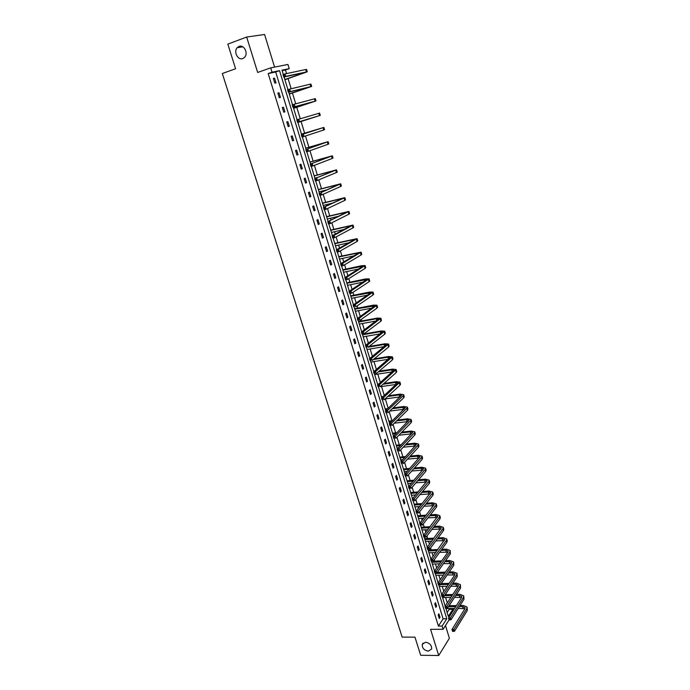 <?xml version="1.0" encoding="UTF-8"?>
<svg xmlns="http://www.w3.org/2000/svg" width="690" height="690" viewBox="0 0 690 690"><rect width="100%" height="100%" fill="white"/><g stroke="black" fill="none" stroke-linecap="round" stroke-linejoin="round"><path stroke-width="1.03" d="M425.523 642.226C429.749 643.028 431.785 645.279 431.621 648.988L428.318 651.153C424.083 650.325 422.064 648.065 422.246 644.365L425.523 642.226M239.007 46.411C243.846 44.272 248.521 53.087 244.726 57.175L242.811 58.547C237.947 60.651 233.315 51.793 237.162 47.731L239.007 46.411M274.577 67.103L264.598 34.5L246.666 37.036L257.663 72.45L270.713 67.87L287.954 64.455L289.231 68.664L281.986 70.156L283.314 74.503M449.104 619.879L443.101 629.315L430.586 629.349L438.711 655.5L420.676 655.284L414.949 637.137L402.158 637.12L222.318 73.511L235.592 68.75L227.829 44.126L246.666 37.036M438.711 655.5L449.38 638.259L445.49 625.554M286.54 73.597L285.444 69.975L289.231 68.664M447.146 612.556L449.225 609.348L448.983 608.554M447.275 602.922L445.628 597.514M443.756 591.339L442.256 586.405M440.22 579.686L438.857 575.218M438.003 572.398L437.788 571.7M436.658 567.956L435.442 563.971M434.588 561.16L434.2 559.866M433.07 556.157L432.009 552.656M431.155 549.852L430.577 547.955M429.465 544.272L428.55 541.27M427.705 538.485L426.938 535.966M425.834 532.318L425.075 529.808M424.229 527.031L423.272 523.891M422.177 520.277L421.573 518.276M420.728 515.516L419.589 511.747M418.502 508.168L418.045 506.676M417.209 503.924L415.872 499.517M414.794 495.972L414.5 495.006M413.672 492.263L412.137 487.209M411.068 483.699L410.938 483.25M410.11 480.533L408.377 474.824M406.522 468.717L404.59 462.352M402.908 456.832L400.769 449.794M399.277 444.877L396.931 437.149M395.629 432.837L393.076 424.428M391.946 420.728L389.186 411.62M388.185 408.325L385.322 398.898M384.278 395.465L381.561 386.538M380.345 382.519L377.784 374.092M376.386 369.486L373.989 361.569M372.402 356.368L370.159 348.968M368.391 343.154L366.304 336.28M365.528 333.727L365.286 332.908M364.355 329.855L362.431 323.507M361.655 320.979L361.206 319.479M360.284 316.46L358.524 310.655M357.756 308.137L357.092 305.946M356.195 302.979L354.6 297.718M353.841 295.216L352.961 292.327M352.072 289.395L350.641 284.694M349.89 282.21L348.795 278.613M347.915 275.724L346.656 271.584M345.914 269.117L344.603 264.796M343.741 261.959L342.654 258.379M341.912 255.938L340.377 250.893M339.532 248.098L338.618 245.097M337.876 242.664L336.125 236.886M335.288 234.134L334.555 231.719M333.822 229.304L331.838 222.775M331.019 220.076L330.467 218.256M329.742 215.858L327.526 208.57M326.724 205.913L326.353 204.697M325.628 202.325L323.179 194.261M322.394 191.656L322.204 191.044M321.488 188.689L318.806 179.857M317.322 174.967L314.399 165.341M313.131 161.15L309.965 150.722M308.904 147.246L305.489 135.999M304.652 133.239L301.056 121.397M300.262 118.784L296.752 107.217M295.725 103.836L292.413 92.934M291.146 88.769L288.049 78.548M449.225 609.348L452.856 609.296L453.235 610.564M435.502 602.672L434.743 603.793L435.847 607.373L436.598 606.251L435.502 602.672M428.594 580.178L427.826 581.273L428.939 584.896L429.706 583.8L428.594 580.178M421.607 557.408L420.822 558.46L421.952 562.134L422.737 561.073L421.607 557.408M414.535 534.353L413.724 535.371L414.871 539.097L415.673 538.062L414.535 534.353M407.367 511.005L406.548 511.989L407.704 515.758L408.523 514.766L407.367 511.005M400.114 487.356L399.269 488.304L400.442 492.125L401.278 491.168L400.114 487.356M392.765 463.404L391.903 464.318L393.093 468.182L393.947 467.268L392.765 463.404M385.322 439.151L384.442 440.03L385.641 443.937L386.521 443.058L385.322 439.151M377.775 414.578L376.878 415.415L378.094 419.382L378.991 418.537L377.775 414.578M370.142 389.686L369.219 390.48L370.452 394.499L371.367 393.697L370.142 389.686M362.397 364.467L361.465 365.226L362.716 369.297L363.647 368.529L362.397 364.467M354.557 338.911L353.599 339.627L354.867 343.749L355.824 343.025L354.557 338.911M346.613 313.019L345.63 313.691L346.915 317.874L347.889 317.193L346.613 313.019M338.557 286.781L337.557 287.411L338.859 291.646L339.86 291.007L338.557 286.781M330.398 260.182L329.372 260.768L330.691 265.064L331.718 264.468L330.398 260.182M322.127 233.229L321.083 233.763L322.42 238.119L323.463 237.576L322.127 233.229M313.743 205.905L312.673 206.396L314.028 210.804L315.089 210.303L313.743 205.905M305.239 178.201L304.152 178.641L305.523 183.117L306.61 182.669L305.239 178.201M296.622 150.118L295.51 150.506L296.898 155.043L298.011 154.646L296.622 150.118M287.885 121.647L286.738 121.983L287.885 121.647L289.291 126.236L288.153 126.581L286.738 121.983M279.019 92.771L277.854 93.046L279.286 97.713L280.451 97.419L279.019 92.771L277.889 93.15M443.101 618.818L275.698 71.993L268.186 73.545L438.4 626.089L443.101 618.818L446.775 618.783L279.528 70.656L272.041 72.2L270.713 67.87M274.542 78.177L273.369 78.427L274.81 83.128L275.983 82.86L274.542 78.177L273.404 78.565M283.469 107.252L282.314 107.562L283.737 112.194L284.884 111.875L283.469 107.252L282.331 107.623M292.267 135.93L291.137 136.292L292.543 140.863L293.664 140.493L292.267 135.93M300.944 164.211L299.839 164.625L301.228 169.128L302.324 168.705L300.944 164.211M309.508 192.105L308.421 192.57L309.793 197.012L310.862 196.538L309.508 192.105M317.952 219.61L316.891 220.127L318.237 224.509L319.289 223.983L317.952 219.61M326.275 246.753L325.24 247.313L326.568 251.634L327.603 251.065L326.275 246.753M334.495 273.525L333.477 274.128L334.788 278.398L335.797 277.785L334.495 273.525M342.602 299.943L341.61 300.59L342.904 304.799L343.887 304.143L342.602 299.943M350.598 326.008L349.632 326.706L350.908 330.855L351.874 330.148L350.598 326.008M358.49 351.728L357.541 352.469L358.8 356.566L359.749 355.816L358.49 351.728M366.278 377.111L365.355 377.896L366.597 381.941L367.52 381.156L366.278 377.111M373.971 402.166L373.066 402.986L374.291 406.979L375.196 406.151L373.971 402.166M381.561 426.903L380.673 427.757L381.88 431.699L382.769 430.836L381.561 426.903M389.048 451.312L388.185 452.209L389.376 456.099L390.247 455.202L389.048 451.312M396.448 475.419L395.594 476.35L396.776 480.188L397.621 479.257L396.448 475.419M403.754 499.215L402.917 500.181L404.081 503.976L404.909 503.001L403.754 499.215M410.964 522.71L410.145 523.719L411.3 527.462L412.111 526.453L410.964 522.71M418.08 545.919L417.286 546.954L418.425 550.655L419.218 549.611L418.08 545.919M425.118 568.827L424.333 569.906L425.454 573.554L426.23 572.476L425.118 568.827M432.061 591.459L431.293 592.563L432.406 596.169L433.165 595.065L432.061 591.459M438.918 613.815L438.176 614.954L439.263 618.507L440.013 617.369L438.918 613.815M443.101 629.315L442.1 626.072L446.775 618.783M438.4 626.089L442.1 626.072M268.186 73.545L272.041 72.2M445.861 608.321L448.31 616.377L452.856 609.296M284.073 76.987L287.946 89.7M288.687 92.15L292.534 104.785M293.276 107.2L297.097 119.758M297.821 122.147L301.616 134.619M302.341 136.991L306.11 149.368M306.834 151.74L310.569 164.004M311.285 166.368L314.994 178.546M315.71 180.901L319.392 192.976M320.108 195.33L323.757 207.311M324.464 209.657L328.086 221.533M328.802 223.879L332.39 235.67M333.098 237.998L336.66 249.694M337.367 252.023L340.903 263.632M341.61 265.952L345.112 277.466M345.819 279.778L349.295 291.206M350.003 293.509L353.453 304.842M354.151 307.154L357.575 318.392M358.274 320.695L361.672 331.847M362.371 334.141L365.743 345.216M366.442 347.501L369.788 358.49M370.478 360.767L373.799 371.669M374.489 373.946L377.784 384.761M378.474 387.03L381.743 397.768M382.433 400.028L385.676 410.679M386.365 412.939L389.583 423.513M390.273 425.764L393.464 436.253M394.145 438.504L397.319 448.914M398.001 451.157L401.149 461.489M401.83 463.723L404.952 473.978M405.634 476.204L408.73 486.39M409.412 488.606L412.482 498.715M413.163 500.931L416.217 510.962M416.889 513.17L419.917 523.124M420.589 525.332L423.6 535.207M424.264 537.415L427.257 547.222M427.921 549.413L430.888 559.15M431.552 561.341L434.493 571.001M435.157 573.183L438.081 582.774M438.745 584.965L441.643 594.478M442.316 596.678L445.188 606.105M285.444 69.975L282.141 70.656M275.698 71.993L279.528 70.656M292.534 140.829L293.664 140.493M296.881 154.974L298.011 154.646M301.194 169.024L302.324 168.705M305.48 182.979L306.61 182.669M309.732 196.831L310.862 196.538M313.967 210.597L315.089 210.303M318.159 224.267L319.289 223.983M322.334 237.843L323.463 237.576M326.474 251.324L327.603 251.065M330.588 264.719L331.718 264.468M334.676 278.018L335.797 277.785M338.738 291.232L339.86 291.007M342.766 304.359L343.887 304.143M346.768 317.4L347.889 317.193M350.753 330.355L351.874 330.148M354.703 343.223L355.824 343.025M358.628 356.005L359.749 355.816M362.526 368.702L363.647 368.529M366.407 381.32L367.52 381.156M370.254 393.852L371.367 393.697M374.084 406.307L375.196 406.151M377.879 418.675L378.991 418.537M381.656 430.965L382.769 430.836M385.408 443.178L386.521 443.058M389.134 455.314L390.247 455.202M392.843 467.372L393.947 467.268M396.517 479.352L397.621 479.257M400.174 491.254L401.278 491.168M403.814 503.088L404.909 503.001M407.419 514.835L408.523 514.766M411.007 526.522L412.111 526.453M414.578 538.122L415.673 538.062M418.114 549.663L419.218 549.611M421.642 561.125L422.737 561.073M425.135 572.519L426.23 572.476M428.611 583.835L429.706 583.8M432.069 595.091L433.165 595.065M435.502 606.269L436.598 606.251M438.918 617.386L440.013 617.369M283.193 75.27L283.495 76.254L284.297 75.978L283.995 74.994L283.193 75.27L282.995 74.615L285.005 73.925L285.746 76.366L307.274 71.786L284.91 79.747M284.133 77.194L285.927 76.581M284.841 79.505L305.014 72.485L283.745 77.056L283.495 76.254M283.995 74.994L285.005 73.925L305.679 69.517L306.567 69.431L307.266 71.769M284.297 75.978L285.746 76.366L283.745 77.056M287.825 90.485L288.127 91.451L288.929 91.184L288.627 90.218L287.825 90.485L287.627 89.804L289.627 89.131L290.369 91.563L311.639 86.423L289.282 94.099M289.222 93.9L309.396 87.113L288.368 92.227L288.127 91.451M288.627 90.218L289.627 89.131L310.069 84.215L310.94 84.085L311.639 86.405M288.929 91.184L290.369 91.563L288.368 92.227M292.422 105.579L292.715 106.545L293.517 106.286L293.224 105.32L292.422 105.579L292.215 104.889L294.225 104.233L294.958 106.648L315.977 100.947L293.621 108.347M293.569 108.183L313.743 101.637L292.948 107.295L292.715 106.545M293.224 105.32L294.225 104.233L315.287 98.627L315.977 100.938M293.517 106.286L294.958 106.648L292.948 107.295M296.993 120.569L297.278 121.526L298.08 121.267L297.795 120.31L296.993 120.569L296.778 119.853L298.779 119.223L299.503 121.621L320.281 115.377L297.925 122.501M298.123 122.311L318.055 116.067L297.511 122.242L297.278 121.526M297.795 120.31L298.779 119.223L319.591 113.074L320.281 115.377M298.08 121.267L299.503 121.621L297.511 122.242M301.461 134.084L321.652 128.099L301.306 134.714L323.877 127.409L301.72 134.127M302.324 135.197L301.521 135.447L301.815 136.396L302.608 136.154L302.324 135.197L303.307 134.11L304.023 136.482L324.559 129.703L323.877 127.417M302.608 136.154L304.023 136.482L302.03 137.086L301.815 136.396M301.521 135.447L301.306 134.714M305.765 148.229L325.913 142.338L307.8 148.885L328.13 141.657L305.981 148.109M306.817 149.98L306.024 150.213L306.308 151.153L307.11 150.92L306.817 149.98L307.8 148.885L308.516 151.239L328.009 144.27L328.811 143.925L328.13 141.666M307.11 150.92L308.516 151.239L306.515 151.826L306.308 151.153M306.024 150.213L305.799 149.471M310 162.141L330.148 156.483L310.259 164.125L332.347 155.802L310.207 161.986M311.285 164.651L310.491 164.876L310.776 165.816L311.57 165.591L311.285 164.651L312.26 163.556L312.967 165.893L332.244 158.441L333.029 158.062L332.356 155.811M311.57 165.591L312.967 165.893L310.974 166.463L310.776 165.816M310.491 164.876L310.259 164.125M314.209 175.967L334.348 170.525L314.692 178.667L336.548 169.844L314.399 175.778M314.882 178.175L317.961 177.321M315.718 179.219L314.925 179.435L315.209 180.366L316.003 180.15L315.718 179.219L316.684 178.115L317.391 180.444L336.453 172.517L337.212 172.086L336.548 169.869M316.003 180.15L317.391 180.444L315.399 180.987L315.209 180.366M314.925 179.435L314.692 178.667M318.392 189.698L338.514 184.471L321.083 192.579L340.713 183.799L318.573 189.474M319.056 191.889L326.197 189.983M320.126 193.683L319.323 193.89L319.608 194.813L320.402 194.606L320.126 193.683L321.083 192.579L321.781 194.891L340.627 186.498L341.378 186.024L340.713 183.825M320.402 194.606L321.781 194.891L319.789 195.417L319.608 194.813M319.323 193.89L319.091 193.105M322.541 203.334L342.663 198.323L323.455 207.449L344.845 197.65L322.713 203.076M323.205 205.508L332.942 202.998M324.49 208.044L323.696 208.251L323.972 209.165L324.774 208.958L324.49 208.044L325.447 206.94L326.146 209.225L344.776 200.385L345.509 199.867L344.853 197.685M324.774 208.958L326.146 209.225L324.153 209.734L323.972 209.165M323.696 208.251L323.455 207.449M326.663 216.876L346.777 212.08L327.793 221.68L348.95 211.416L326.827 216.591M327.327 219.032L338.859 216.16M328.837 222.301L328.035 222.499L328.311 223.405L329.113 223.215L328.837 222.301L329.777 221.188L330.476 223.465L348.89 214.176L349.606 213.607L348.959 211.442M329.113 223.215L330.476 223.465L328.483 223.957L328.311 223.405M328.035 222.499L327.793 221.68M330.76 230.331L350.865 225.751L332.097 235.816L334.081 235.35L353.03 225.078L330.915 230.012M331.416 232.478L344.276 229.382M333.141 236.463L332.347 236.653L332.623 237.55L333.417 237.36L333.141 236.463L334.081 235.35L334.771 237.602L352.987 227.873L353.685 227.26L353.047 225.121M333.417 237.36L334.771 237.602L332.787 238.076L332.623 237.55M332.347 236.653L332.097 235.816M334.831 243.691L354.919 239.318L336.375 249.858L338.359 249.401L357.084 238.654L334.969 243.346M335.478 245.821L349.347 242.613M337.419 250.522L336.625 250.703L336.901 251.6L337.695 251.419L337.419 250.522L338.359 249.401L339.04 251.643L357.049 241.474L357.731 240.819L357.101 238.697M337.695 251.419L339.04 251.643L337.056 252.1L336.901 251.6M336.625 250.703L336.375 249.858M338.876 256.965L358.955 252.799L340.619 263.796L342.602 263.356L361.112 252.135L339.006 256.585M339.514 259.086L354.177 255.809M341.671 264.477L340.877 264.649L341.145 265.547L341.938 265.365L341.671 264.477L342.602 263.356L343.275 265.59L361.086 254.981L361.75 254.291L361.129 252.186M341.938 265.365L343.275 265.59L341.3 266.021L341.145 265.547M340.877 264.649L340.619 263.796M342.887 270.152L362.957 266.185L344.836 277.639L346.82 277.216L365.105 265.529L361.551 265.728L343.008 269.747M343.525 272.257L358.826 268.962M345.888 278.337L345.095 278.51L345.362 279.39L346.156 279.226L345.888 278.337L346.82 277.216L347.484 279.433L365.096 268.401L365.743 267.668L365.122 265.581M346.156 279.226L347.484 279.433L345.509 279.847L345.362 279.39M345.095 278.51L344.836 277.639M346.88 283.245L366.933 279.485L349.019 291.378L351.003 290.982L369.081 278.829L365.51 278.958L346.984 282.814M347.51 285.341L363.328 282.072M350.08 292.103L349.287 292.267L349.554 293.147L350.348 292.983L350.08 292.103L351.003 290.982L351.667 293.181L369.072 281.727L369.711 280.951L369.098 278.889M350.348 292.983L351.667 293.181L349.554 293.147M349.287 292.267L349.019 291.378M350.839 296.26L370.892 292.698L353.177 305.032L355.152 304.644L373.023 292.043L369.443 292.094L350.943 295.794M351.469 298.339L367.727 295.113M354.237 305.774L353.444 305.929L353.711 306.8L354.505 306.645L354.237 305.774L355.152 304.644L355.816 306.826L373.031 294.966L373.652 294.156L373.04 292.103M354.505 306.645L353.711 306.8M353.444 305.929L353.177 305.032M354.772 309.189L374.817 305.817L357.308 318.59L359.283 318.219L376.938 305.17L373.35 305.144L354.867 308.697M355.402 311.25L372.031 308.085M358.369 319.349L357.584 319.496L357.843 320.367L358.636 320.22L358.369 319.349L359.283 318.219L359.939 320.384L376.964 308.12L377.568 307.266L376.964 305.23M358.636 320.22L357.843 320.367M357.584 319.496L357.308 318.59M358.688 322.032L376.317 318.789L378.715 318.858L361.405 332.045L363.38 331.7L380.837 318.202L377.232 318.107L358.765 321.505M359.309 324.076L376.248 320.988M362.474 332.83L361.681 332.968L361.948 333.831L362.733 333.693L362.474 332.83L363.38 331.7L364.035 333.848L380.863 321.186L381.458 320.289L380.854 318.271M362.733 333.693L361.948 333.831M361.681 332.968L361.405 332.045M362.569 334.788L380.181 331.692L382.588 331.804L365.484 345.423L367.451 345.086L384.701 331.157L381.087 330.993L362.647 334.236M363.19 336.824L380.406 333.822M366.545 346.225L365.76 346.354L366.019 347.208L366.813 347.079L366.545 346.225L367.451 345.086L368.098 347.225L384.744 334.158L385.322 333.227L384.727 331.226M366.813 347.079L366.019 347.208M365.76 346.354L365.484 345.423M368.167 347.173L384.028 344.508L386.435 344.664L369.521 358.697L371.496 358.377L388.539 344.025L384.916 343.784L369.081 346.449M367.046 349.485L384.494 346.578M370.599 359.516L369.805 359.645L370.064 360.49L370.858 360.37L370.599 359.516L371.496 358.377L372.134 360.499L388.591 347.053L389.151 346.078L388.565 344.103M370.858 360.37L370.064 360.49M369.805 359.645L369.521 358.697M373.273 359.576L387.84 357.239L390.255 357.446L373.54 371.884L375.507 371.582L392.36 356.808L388.729 356.497L374.178 358.835M370.875 362.069L388.53 359.257M374.618 372.721L373.833 372.841L374.084 373.687L374.877 373.566L374.618 372.721L375.507 371.582L376.145 373.695L392.42 359.861L392.964 358.843L392.386 356.885M374.877 373.566L374.084 373.687M373.833 372.841L373.54 371.884M378.215 371.936L391.635 369.883L394.05 370.142L377.534 384.986L379.491 384.701L396.146 369.504L392.507 369.124L379.112 371.177M374.679 374.567L392.515 371.867M378.612 385.839L377.827 385.952L378.077 386.788L378.862 386.676L378.612 385.839L379.491 384.701L380.13 386.788L396.215 372.583L396.75 371.531L396.172 369.59M378.862 386.676L378.077 386.788M377.827 385.952L377.534 384.986M383.01 384.252L395.396 382.45L397.828 382.752L381.492 397.992L383.459 397.725L399.915 382.113L396.267 381.673L383.89 383.468M378.336 384.278L377.896 384.347M380.199 386.736L396.448 384.399M382.571 398.872L381.786 398.975L382.044 399.812L382.829 399.7L382.571 398.872L383.459 397.725L384.089 399.803L399.993 385.218L400.519 384.132L399.941 382.208M382.829 399.7L382.044 399.812M381.786 398.975L381.492 397.992M387.677 396.517L399.139 394.939L401.571 395.284L385.425 410.912L387.392 410.662L403.141 395.767L403.659 394.646L400.002 394.137L388.548 395.715M383.183 396.457L381.648 396.664M381.622 397.345L382.303 397.25M385.029 398.941L400.338 396.871M386.512 411.809L385.727 411.913L385.977 412.732L386.762 412.637L386.512 411.809L387.392 410.662L388.013 412.724L403.745 397.776L404.254 396.647L403.685 394.74M386.762 412.637L385.977 412.732M385.727 411.913L385.425 410.912M392.222 408.73L402.856 407.341L405.297 407.73L389.341 423.755L391.299 423.513L406.876 408.256L407.376 407.1L403.71 406.522L393.084 407.911M387.901 408.584L385.374 408.911M385.356 409.619L387.038 409.403M389.738 411.093L404.193 409.256M390.428 424.661L389.643 424.755L389.893 425.575L390.678 425.48L390.428 424.661L391.299 423.513L391.92 425.566L407.471 410.248L407.963 409.084L407.402 407.195M390.678 425.48L389.893 425.575M389.643 424.755L389.341 423.755M396.672 420.883L406.548 419.667L408.998 420.098L393.222 436.503L395.18 436.278L410.585 420.659L411.068 419.468L407.393 418.821L397.526 420.038M392.507 420.659L389.082 421.081M389.065 421.814L391.644 421.495M394.326 423.194L407.997 421.573M394.309 437.426L393.524 437.52L393.774 438.331L394.559 438.245L394.309 437.426L395.18 436.278L395.793 438.314L411.171 422.642L411.654 421.443L411.093 419.572M394.559 438.245L393.774 438.331M393.524 437.52L393.222 436.503M401.037 432.975L410.222 431.906L412.672 432.38L397.078 449.164L399.036 448.957L414.267 432.984L414.733 431.759L411.05 431.052L401.882 432.113M397 432.682L392.765 433.173M392.757 433.932L396.155 433.536M393.343 435.864L393.912 435.804M398.811 435.235L411.775 433.812M398.173 450.113L397.388 450.191L397.638 451.001L398.415 450.915L398.173 450.113L399.036 448.957L399.648 450.984L414.854 434.95L415.32 433.725L414.768 431.862M398.415 450.915L397.638 451.001M397.388 450.191L397.078 449.164M405.315 445.007L413.871 444.075L416.329 444.593L400.907 461.748L402.865 461.55L417.924 445.231L418.382 443.972L414.69 443.196L406.143 444.127M401.408 444.645L396.422 445.188M396.422 445.973L400.571 445.516M397.009 447.888L398.44 447.741M403.21 447.224L415.518 445.982M402.003 462.705L401.226 462.783L401.468 463.585L402.244 463.507L402.003 462.705L402.865 461.55L403.469 463.559L418.502 447.189L418.959 445.921L418.416 444.075M402.244 463.507L401.468 463.585M401.226 462.783L400.907 461.748M409.524 456.97L417.493 456.168L419.951 456.72L404.72 474.237L406.669 474.065L421.555 457.401L422.004 456.107L418.304 455.271L410.343 456.081M405.72 456.547L400.053 457.125M400.071 457.936L404.892 457.444M400.649 459.842L402.882 459.618M407.523 459.152L419.218 458.074M405.815 475.22L405.03 475.289L405.272 476.091L406.056 476.014L405.815 475.22L406.669 474.065L407.273 476.057L422.133 459.342L422.582 458.039L422.038 456.219M406.056 476.014L405.272 476.091M405.03 475.289L404.72 474.237M413.655 468.881L421.09 468.174L423.557 468.777L408.497 486.657L410.447 486.493L425.169 469.485L425.601 468.156L421.892 467.259L414.466 467.967M409.964 468.389L403.667 468.993M403.685 469.821L409.144 469.304M404.262 471.719L407.229 471.443M411.749 471.02L422.901 470.088M409.593 487.649L408.816 487.718L409.058 488.511L409.834 488.442L409.593 487.649L410.447 486.493L411.05 488.477L425.747 471.417L426.179 470.088L425.635 468.277M409.834 488.442L409.058 488.511M408.816 487.718L408.497 486.657M417.726 480.723L424.669 480.111L427.145 480.749L412.258 498.982L414.198 498.836L428.757 481.499L429.18 480.136L425.463 479.179L418.528 479.791M414.129 480.171L407.255 480.783M407.281 481.637L413.319 481.102M407.859 483.518L411.499 483.207M415.915 482.827L426.549 482.034M413.353 500L412.577 500.06L412.818 500.845L413.595 500.785L413.353 500L414.198 498.836L414.794 500.811L429.327 483.414L429.749 482.051L429.214 480.257M413.595 500.785L412.818 500.845M412.577 500.06L412.258 498.982M421.745 492.496L428.223 491.97L430.698 492.651L415.984 511.238L417.924 511.1L432.32 493.436L432.734 492.039L429.007 491.021L422.539 491.547M418.235 491.892L410.817 492.496M410.861 493.376L417.433 492.841M411.43 495.248L415.69 494.911M420.012 494.566L430.163 493.902M417.088 512.265L416.312 512.316L416.544 513.101L417.329 513.05L417.088 512.265L417.924 511.1L418.52 513.058L432.889 495.342L433.294 493.945L432.768 492.16M417.329 513.05L416.544 513.101M416.312 512.316L415.984 511.238M425.704 504.2L431.759 503.76L434.234 504.476L419.693 523.408L421.633 523.287L435.864 505.296L436.261 503.873L432.535 502.786L426.489 503.234M422.271 503.553L414.362 504.14M414.405 505.037L421.487 504.519M414.975 506.9L419.822 506.546M424.048 506.244L433.76 505.701M420.797 524.452L420.02 524.495L420.253 525.28L421.029 525.228L420.797 524.452L421.633 523.287L422.22 525.228L436.434 507.185L436.822 505.761L436.296 503.993M421.029 525.228L420.253 525.28M420.02 524.495L419.693 523.408M429.611 515.844L435.269 515.465L437.753 516.232L423.375 535.5L425.307 535.388L439.383 517.077L439.772 515.62L436.037 514.481L430.388 514.861M426.256 515.145L417.89 515.706M417.942 516.629L425.48 516.129M418.502 518.483L423.884 518.13M428.033 517.854L437.322 517.431M424.479 536.553L423.703 536.596L423.945 537.372L424.712 537.329L424.479 536.553L425.307 535.388L425.903 537.32L439.953 518.958L440.332 517.5L439.806 515.749M424.712 537.329L423.945 537.372M423.703 536.596L423.375 535.5M433.475 527.427L438.754 527.108L441.246 527.902L427.032 547.515L428.964 547.42L442.885 528.79L443.256 527.298L439.513 526.099L434.234 526.427M430.189 526.668L421.392 527.203M421.452 528.152L429.413 527.669M422.004 529.989L427.895 529.644M431.957 529.403L440.858 529.083M428.145 548.585L427.369 548.619L427.602 549.387L428.378 549.352L428.145 548.585L428.964 547.42L429.551 549.335L443.446 530.662L443.817 529.161L443.299 527.436M428.378 549.352L427.602 549.387M427.369 548.619L427.032 547.515M437.288 538.933L442.221 538.674L444.714 539.511L430.672 559.443L432.604 559.366L446.361 540.425L446.723 538.907L442.971 537.648L438.047 537.915M434.07 538.131L424.868 538.631M424.937 539.597L433.303 539.149M425.488 541.426L431.845 541.098M435.839 540.882L444.369 540.667M431.776 560.53L431.009 560.565L431.241 561.332L432.009 561.298L431.776 560.53L432.604 559.366L433.182 561.272L446.913 542.28L447.275 540.762L446.758 539.045M432.009 561.298L431.241 561.332M431.009 560.565L430.672 559.443M441.057 550.379L445.671 550.163L448.164 551.043L447.931 552.078L434.277 571.303L436.209 571.234L449.82 551.991L450.165 550.439L446.413 549.128L441.807 549.343M437.9 549.533L428.326 549.99M428.395 550.982L437.149 550.568M428.956 552.793L435.752 552.483M439.668 552.302L447.862 552.181M435.39 572.407L434.622 572.433L434.855 573.192L435.623 573.166L435.39 572.407L436.209 571.234L436.787 573.131L450.372 553.837L450.208 550.577M435.623 573.166L434.855 573.192M434.622 572.433L434.277 571.303M444.791 561.764L449.087 561.582L451.596 562.497L451.364 563.558L437.865 583.085L439.797 583.033L453.252 563.48L453.589 561.902L449.828 560.53L445.533 560.711M441.686 560.866L433.216 561.22M431.845 562.29L440.945 561.919M432.389 564.092L439.599 563.808M443.454 563.652L451.32 563.627M438.987 584.206L438.21 584.223L438.443 584.973L439.211 584.956L438.987 584.206L439.797 583.033L440.367 584.913L453.796 565.317L453.632 562.039M440.367 584.913L439.211 584.956M438.21 584.223L437.865 583.085M448.483 573.071L452.493 572.933L455.003 573.882L454.779 574.96L441.436 594.789L443.359 594.745L456.659 574.899L456.987 573.286L453.218 571.863L449.216 572.01M445.438 572.139L437.288 572.424M435.269 573.528L444.696 573.209M435.813 575.322L443.411 575.072M447.198 574.942L454.762 574.994M442.549 595.918L441.781 595.936L442.005 596.686L442.782 596.669L442.549 595.918L443.359 594.745L443.929 596.617L457.203 576.728L457.03 573.433M443.929 596.617L442.782 596.669M441.781 595.936L441.436 594.789M452.131 584.327L455.874 584.214L458.384 585.206L458.177 586.302L444.972 606.424L446.896 606.389L460.049 586.25L460.368 584.611L456.59 583.136L452.856 583.24M449.138 583.343L441.29 583.567M440.548 584.646L448.414 584.43M439.211 586.483L447.172 586.267M450.906 586.172L458.177 586.302M446.094 607.571L445.326 607.58L445.55 608.321L446.318 608.313L446.896 606.389L447.465 608.252L460.592 588.061L460.411 584.758M447.465 608.252L446.318 608.313M445.326 607.58L444.972 606.424M455.754 595.505L459.238 595.427L461.748 596.453L461.55 597.566L448.5 617.981L450.415 617.964L463.421 597.531L463.723 595.858L459.945 594.332L456.47 594.409M452.804 594.487L445.24 594.659M444.507 595.746L452.088 595.582M442.583 597.575L450.889 597.402M454.572 597.324L461.567 597.531M449.613 619.137L448.845 619.146L449.069 619.879L449.837 619.879L450.415 617.964L450.975 619.81L463.956 599.325L463.766 596.013M450.975 619.81L449.837 619.879M448.845 619.146L448.5 617.981M459.333 606.622L462.576 606.57L465.095 607.631L464.896 608.761L451.993 629.461L453.908 629.452L466.768 608.735L467.061 607.045L463.275 605.458L460.04 605.51M456.435 605.57L449.13 605.682M448.414 606.795L455.719 606.683M445.947 608.597L454.572 608.477M458.195 608.425L464.939 608.701M453.114 630.634L452.347 630.634L452.571 631.367L453.339 631.367L453.908 629.452L454.469 631.29L467.303 610.529L467.104 607.191M454.469 631.29L453.339 631.367M452.347 630.634L451.993 629.461M302.625 72.942L302.763 73.39M305.679 69.517L306.386 71.881M310.069 84.215L310.767 86.561M314.424 98.808L315.123 101.137M318.754 113.307L319.453 115.618M323.058 127.693L323.739 129.996M327.327 141.985L328.009 144.27M331.562 156.182L332.244 158.441M332.028 171.034L332.166 171.491M335.78 170.275L336.453 172.517M336.194 184.92L336.366 185.507M339.954 184.264L340.627 186.498M340.325 198.72L340.541 199.436M344.112 198.168L344.776 200.385M344.439 212.425L344.69 213.262M348.234 211.968L348.89 214.176M348.519 226.035L348.804 226.993M352.331 225.682L352.987 227.873M352.564 239.551L352.892 240.629M356.402 239.301L357.049 241.474M356.592 252.98L356.946 254.179M360.439 252.825L361.086 254.981M360.585 266.323L360.982 267.625M364.449 266.254L365.096 268.401M364.562 279.571L364.984 280.994M368.443 279.605L369.072 281.727M368.503 292.733L368.969 294.268M372.402 292.853L373.031 294.966M372.428 305.799L372.919 307.447M376.335 306.024L376.964 308.12M376.317 318.789L376.844 320.548M380.242 319.099L380.863 321.186M380.181 331.692L380.742 333.555M384.123 332.088L384.744 334.158M384.028 344.508L384.615 346.475M387.978 344.991L388.591 347.053M387.84 357.239L388.453 359.266M391.808 357.808L392.42 359.861M391.635 369.883L392.239 371.901M395.612 370.547L396.215 372.583M395.396 382.45L396 384.459M399.389 383.2L399.993 385.218M399.139 394.939L399.734 396.931M403.141 395.767L403.745 397.776M402.856 407.341L403.452 409.325M406.876 408.256L407.471 410.248M406.548 419.667L407.143 421.633M410.585 420.659L411.171 422.642M410.222 431.906L410.809 433.863M414.267 432.984L414.854 434.95M413.871 444.075L414.449 446.016M417.924 445.231L418.502 447.189M417.493 456.168L418.071 458.091M421.555 457.401L422.133 459.342M421.09 468.174L421.668 470.097M425.169 469.485L425.747 471.417M424.669 480.111L425.238 482.017M428.757 481.499L429.327 483.414M428.223 491.97L428.792 493.868M432.32 493.436L432.889 495.342M431.759 503.76L432.32 505.641M435.864 505.296L436.434 507.185M435.269 515.465L435.83 517.336M439.383 517.077L439.953 518.958M438.754 527.108L439.314 528.963M442.885 528.79L443.446 530.662M442.221 538.674L442.773 540.52M446.361 540.425L446.913 542.28M445.671 550.163L446.214 552M449.82 551.991L450.372 553.837M449.087 561.582L449.639 563.411M453.252 563.48L453.796 565.317M452.493 572.933L453.037 574.753M456.659 574.899L457.203 576.728M455.874 584.214L456.418 586.017M460.049 586.25L460.592 588.061M459.238 595.427L459.773 597.221M463.421 597.531L463.956 599.325M462.576 606.57L463.111 608.356M466.768 608.735L467.303 610.529M237.162 47.731L242.837 46.842M422.246 644.365L423.125 643.02"/></g></svg>
